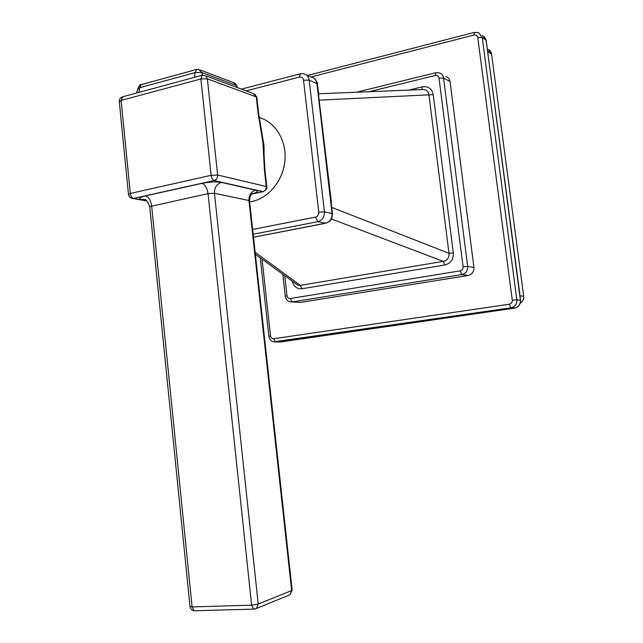 <?xml version="1.0" encoding="UTF-8"?>
<svg xmlns="http://www.w3.org/2000/svg" width="643" height="643" viewBox="0 0 643 643"><rect width="100%" height="100%" fill="white"/><g stroke="black" fill="none" stroke-linecap="round" stroke-linejoin="round"><path stroke-width="0.96" d="M520.066 295.812L523.683 296.222C523.941 299.276 522.791 301.623 520.243 303.239C522.791 301.623 523.941 299.276 523.683 296.222L491.598 54.141C491.164 51.617 489.789 49.977 487.458 49.222M289.744 301.728L298.127 302.298M300.329 302.419L468.16 275.485C472.147 274.416 474.068 271.732 473.931 267.44L450.052 81.629C449.626 79.057 448.251 77.361 445.945 76.541M292.3 281.184C293.658 286.545 296.881 289.069 301.969 288.747L444.771 265.004C450.663 263.453 453.508 259.434 453.315 252.948L433.229 94.617C431.919 88.63 428.286 86.033 422.322 86.837L421.921 89.57M433.229 94.617L428.937 94.843C428.302 91.009 426.012 89.248 422.065 89.562L318.767 93.774M453.315 252.948L448.991 253.318L428.937 94.843L319.515 100.147M444.771 265.004L443.292 261.371C447.391 260.391 449.288 257.706 448.991 253.318L331.957 207.464M301.969 288.747L300.313 285.371L443.292 261.371L331.45 218.982M255.15 252.257L300.313 285.371L297.838 285.227L295.185 283.29L297.805 285.211M306.341 74.901L311.429 77.128C314.298 77.634 316.107 79.732 316.878 83.421L332.053 213.5C332.335 218.363 330.164 221.594 325.559 223.185L253.495 237.203M317.312 83.855L309.17 80.102C308.6 76.605 306.775 74.484 303.697 73.752L300.394 73.784L299.365 77.104L246.14 90.864M326.097 223.121L325.696 223.201C329.015 222.044 331.097 220.284 331.941 217.913L332.487 213.902L332.053 213.5L324.45 211.852L309.17 80.102L303.528 80.23C303.022 77.811 301.631 76.766 299.365 77.104M316.292 225.13L325.688 223.201L317.891 221.666C322.392 220.276 324.578 217.004 324.45 211.852L318.775 212.19L303.528 80.23M259.177 117.548C275.405 122.017 286.73 140.576 284.945 160.445C283.274 180.329 268.798 198.084 251.887 201.516L249.629 201.91M288.53 595.338L290.001 594.735L291.641 590.579L258.213 604.074L251.63 605.167L192.096 606.928L189.99 606.51M254.588 609.098L256.509 608.447L258.213 604.074L214.457 193.294C214.344 187.643 216.659 184.011 221.401 182.403L255.625 190.183C258.727 191.116 257.602 192.313 252.249 193.768M149.739 206.797L190.006 606.687C190.489 609.009 191.855 610.368 194.114 610.754L194.708 610.737M254.572 609.106L194.114 610.754L192.096 606.928L151.644 205.832C150.783 200.359 148.718 197.047 145.439 195.898L202.015 183.359C209.722 181.856 216.185 181.543 221.401 182.403M292.171 590.242L290.001 594.735L256.509 608.447L253.583 609.106L251.63 605.167L208.027 193.631C207.142 188.013 205.141 184.589 202.015 183.359M131.373 198.148L133.471 198.43C131.807 197.859 130.762 196.195 130.32 193.447L128.479 194.451M119.309 101.731L121.101 100.429L200.873 78.952L207.359 78.816L205.808 75.866L202.304 75.231L200.873 78.952L211.121 175.314C211.579 178.167 212.584 179.911 214.135 180.538C216.538 179.718 217.704 177.87 217.647 175L211.121 175.314L130.32 193.447L121.101 100.429L122.717 96.78L201.942 75.327M205.672 75.77L253.27 93.524L256.854 97.511L258.599 113.208M264.988 170.636L263.26 141.356L258.623 113.425L258.06 112.847L262.907 142.674L264.45 170.355L266.242 186.51L217.647 175L207.359 78.816L256.284 96.892L258.06 112.847M251.943 194.041L263.132 191.67C266.114 190.039 267.335 188.455 266.797 186.936L266.242 186.51C266.306 189.179 265.189 190.891 262.907 191.638L263.55 191.59M266.781 186.767L265.004 170.813L264.45 170.355M262.055 259.137L270.51 335.919C270.896 337.848 271.949 338.789 273.685 338.732L275.558 341.947L280.814 341.931L515.115 308.037C518.853 306.647 520.613 304.01 520.404 300.136L486.872 45.838L486.028 40.171L482.515 35.381M273.685 338.732L509.32 304.235L510.847 307.868L514.939 308.021M509.32 304.235C511.378 303.713 512.375 302.363 512.294 300.177L516.827 299.775L520.581 300.402C520.404 304.452 518.588 306.992 515.115 308.037L511.523 307.748C515.252 306.486 517.02 303.826 516.827 299.775L482.234 37.511L478.77 32.737L474.446 32.351L474.004 35.019L311.027 76.951M512.294 300.177L477.757 37.551L482.234 37.511L486.188 40.284L486.357 41.265M523.683 296.222L491.598 54.141L488.133 49.455M284.736 275.67L286.979 295.708L285.267 296.206M286.979 295.708C287.381 297.677 288.474 298.617 290.266 298.529L292.203 301.929L461.827 274.569C465.862 273.484 467.807 270.767 467.67 266.411L443.557 78.012C443.123 75.4 441.741 73.68 439.402 72.86L435.858 72.715L435.287 75.488L368.969 91.724M290.266 298.529L460.155 270.856C462.172 270.309 463.145 268.943 463.073 266.765L439.008 78.116C438.542 76.083 437.304 75.215 435.287 75.488M422.322 86.837L408.795 90.1M253.503 237.235L315.793 225.195M331.466 202.553L318.478 94.537M332.471 213.757L331.065 202.36M253.173 234.229L317.891 221.666L315.488 217.109C317.746 216.41 318.84 214.77 318.775 212.19M252.651 229.447L315.488 217.109M262.127 136.051C264.072 142.69 264.586 149.602 263.662 156.796M252.048 193.945L262.907 191.638L214.135 180.538L133.471 198.43L146.668 200.817M146.403 200.592L142.216 199.836C138.052 198.816 139.121 197.505 145.439 195.898M145.575 200.029L142.216 199.185L144.82 199.627C145.696 198.944 147.335 201.275 149.723 206.604L208.027 193.631L214.457 193.294L248.937 200.512C248.817 195.142 251.043 191.694 255.625 190.183M248.937 200.512L291.641 590.579L292.155 590.105L249.524 200.929L248.937 200.512M145.816 200.174L142.216 199.836M196.268 69.532L141.251 84.611L139.692 87.713L195.175 72.579L196.605 69.436L198.663 69.428L201.637 72.45L236.391 85.503L237.54 87.649M194.29 77.401L195.175 72.579L201.637 72.45L202.674 75.167M200.061 69.95L233.513 82.609L236.391 85.503L237.066 87.48M137.803 89.031L139.692 87.713L138.703 92.455M460.155 270.856L461.827 274.569L468.16 275.485M463.073 266.765L467.67 266.411L473.931 267.44M439.008 78.116L443.557 78.012L450.052 81.629M477.757 37.551C477.291 35.55 476.037 34.706 474.004 35.019M270.51 335.919L268.878 336.305M273.669 341.851L511.523 307.748L275.558 341.947C271.836 341.947 269.602 340.051 268.87 336.273L260.246 257.819M520.316 299.18L520.573 300.337M519.721 294.293L520.476 299.292M486.872 45.838L519.874 294.333M486.188 41.12L487.04 46.055M487.772 51.544L491.598 54.141M282.816 274.272L285.259 296.166C286.014 300.032 288.313 301.961 292.147 301.937L300.273 302.427M297.838 285.227L255.367 254.258M314.234 78.414C316.798 81.484 317.819 83.244 317.288 83.686M317.312 83.847L318.896 94.859M241.438 89.112L300.394 73.784M249.508 200.769C250.215 193.816 252.273 194.154 252.627 193.471L252.651 193.455M146.893 201.01L132.988 198.494C130.408 198.197 128.905 196.774 128.455 194.234L119.276 101.433C119.252 99.183 120.281 97.664 122.355 96.876M236.954 85.873L234.968 83.196M140.913 84.699C140.576 83.807 139.539 85.157 137.811 88.75L136.517 93.042M256.83 97.27L254.781 94.119M356.455 92.238L435.721 72.747M307.595 75.456L474.446 32.351M486.18 40.236L484.308 36.627"/></g></svg>
